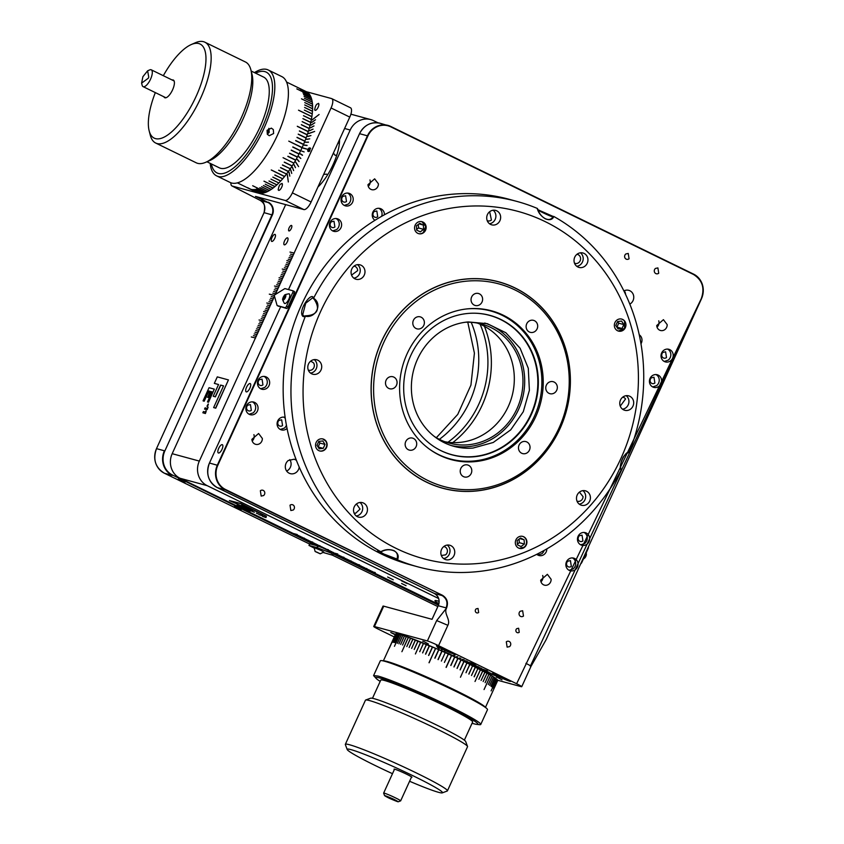 <?xml version="1.0" encoding="UTF-8"?>
<svg xmlns="http://www.w3.org/2000/svg" width="844" height="844" viewBox="0 0 844 844"><rect width="100%" height="100%" fill="white"/><g stroke="black" fill="none" stroke-linecap="round" stroke-linejoin="round"><path stroke-width="1.27" d="M484.403 326.28A95.351 88.346 -74.8 0 1 453.471 442.056L452.753 442.625M482.124 405.31A97.229 90.086 105.2 0 0 490.828 373.333M444.999 441.781A61.696 57.17 105.2 0 0 511.147 399.106A61.696 57.17 105.2 0 0 482.357 325.225A61.696 57.17 105.2 0 0 477.303 323.073M447.964 442.235A93.484 86.615 105.2 0 0 480.088 324.191M434.249 436.411A61.696 57.17 105.2 0 0 439.946 439.629A61.696 57.17 105.2 0 0 449.282 443.142A61.696 57.17 105.2 0 0 519.018 403.748A61.696 57.17 105.2 0 0 491.008 327.577A61.696 57.17 105.2 0 0 481.681 324.075A61.696 57.17 105.2 0 0 465.308 322.26M439.355 439.344A93.484 86.615 105.2 0 0 471.195 322.324M451.371 445.579A63.574 58.901 105.2 0 0 467.84 446.676A63.574 58.901 105.2 0 0 524.082 390.35A63.574 58.901 105.2 0 0 484.72 323.03M468.241 321.933A63.574 58.901 105.2 0 0 411.819 379.684A63.574 58.901 105.2 0 0 453.914 446.339A63.574 58.901 105.2 0 0 472.957 448.069L493.223 442.488L510.715 429.86L523.28 411.735L529.388 390.329L528.291 368.269L520.115 348.255L505.862 332.758L487.294 323.663L468.241 321.933M467.776 322.208L474.412 353.151L470.941 385.096L457.754 414.393L436.348 437.709M438.384 449.314A72.162 66.866 105.2 0 0 473.284 456.593A72.162 66.866 105.2 0 0 537.839 383.366A72.162 66.866 105.2 0 0 475.415 313.229M473.695 456.804A72.267 66.95 105.2 0 0 538.335 383.366A72.267 66.95 105.2 0 0 475.615 313.229A72.267 66.95 105.2 0 0 468.325 313.419A72.267 66.95 105.2 0 0 405.468 371.339A72.267 66.95 105.2 0 0 438.563 449.419A72.267 66.95 105.2 0 0 473.695 456.804M466.816 308.925A76.709 71.065 -74.8 0 1 467.576 308.862A76.709 71.065 -74.8 0 1 490.564 310.94A76.709 71.065 -74.8 0 1 541.352 391.373A76.709 71.065 -74.8 0 1 473.273 461.046A76.709 71.065 -74.8 0 1 450.285 458.967A76.709 71.065 -74.8 0 1 428.784 448.67M489.425 310.634A77.078 71.413 105.2 0 0 487.157 309.79M446.771 458.229A77.078 71.413 105.2 0 0 449.145 458.661M474.275 461.689A77.078 71.413 105.2 0 0 542.692 391.679A77.078 71.413 105.2 0 0 491.651 310.845A77.078 71.413 105.2 0 0 468.557 308.756A77.078 71.413 105.2 0 0 400.14 378.766A77.078 71.413 105.2 0 0 451.181 459.6A77.078 71.413 105.2 0 0 474.275 461.689M475.309 489.372A104.983 97.271 105.2 0 0 554.118 326.058A104.983 97.271 105.2 0 0 467.523 281.073A104.983 97.271 105.2 0 0 373.67 393.42A104.983 97.271 105.2 0 0 475.309 489.372M472.091 303.228A6.214 5.76 105.2 0 0 481.534 302.901A6.214 5.76 105.2 0 0 478.464 293.49A6.214 5.76 105.2 0 0 472.091 303.228M419.595 316.722A6.214 5.76 105.2 0 0 416.957 328.843A6.214 5.76 105.2 0 0 424.226 324.033A6.214 5.76 105.2 0 0 419.595 316.722M387.966 377.827A6.214 5.76 105.2 0 0 389.654 388.746A6.214 5.76 105.2 0 0 396.996 381.52A6.214 5.76 105.2 0 0 387.966 377.827M405.226 443.269A6.214 5.76 105.2 0 0 409.298 450.095A6.214 5.76 105.2 0 0 416.63 444.946A6.214 5.76 105.2 0 0 412.558 438.11A6.214 5.76 105.2 0 0 405.226 443.269M461.257 474.697A6.214 5.76 105.2 0 0 470.709 474.37A6.214 5.76 105.2 0 0 467.639 464.97A6.214 5.76 105.2 0 0 461.257 474.697M523.248 453.724A6.214 5.76 105.2 0 0 525.886 441.602A6.214 5.76 105.2 0 0 518.617 446.423A6.214 5.76 105.2 0 0 523.248 453.724M554.867 392.618A6.214 5.76 105.2 0 0 553.179 381.699A6.214 5.76 105.2 0 0 545.836 388.926A6.214 5.76 105.2 0 0 554.867 392.618M537.607 327.187A6.214 5.76 105.2 0 0 533.535 320.351A6.214 5.76 105.2 0 0 526.202 325.51A6.214 5.76 105.2 0 0 530.275 332.336A6.214 5.76 105.2 0 0 537.607 327.187M554.919 324.813A106.85 99.001 -74.8 0 1 474.708 491.039A106.85 99.001 -74.8 0 1 442.689 488.148A106.85 99.001 -74.8 0 1 371.93 376.097A106.85 99.001 -74.8 0 1 466.774 279.037A106.85 99.001 -74.8 0 1 498.793 281.928A106.85 99.001 -74.8 0 1 554.919 324.813M378.038 122.834L373.554 120.65A18.695 17.323 105.2 0 0 370.727 119.584A18.695 17.323 105.2 0 0 350.207 130.018L275.207 294.588M285.683 204.617L172.187 453.692L199.332 461.077L274.469 296.202M199.332 461.077A18.695 17.323 105.2 0 0 207.202 485.669L438.637 598.523M271.304 240.814A3.861 1.435 116 0 1 272.475 236.563A3.861 1.435 116 0 1 275.07 234.442A3.861 1.435 116 0 1 275.45 235.022A3.861 1.435 116 0 1 274.268 239.274A3.861 1.435 116 0 1 271.684 241.395A3.861 1.435 116 0 1 271.304 240.814M283.858 244.232A3.861 1.435 116 0 1 285.04 239.981A3.861 1.435 116 0 1 287.625 237.86A3.861 1.435 116 0 1 288.004 238.441A3.861 1.435 116 0 1 286.833 242.692A3.861 1.435 116 0 1 284.238 244.813A3.861 1.435 116 0 1 283.858 244.232M288.585 230.454A3.028 1.118 116 0 1 289.503 227.12A3.028 1.118 116 0 1 291.539 225.464A3.028 1.118 116 0 1 291.834 225.918A3.028 1.118 116 0 1 290.906 229.251A3.028 1.118 116 0 1 288.88 230.908A3.028 1.118 116 0 1 288.585 230.454M339.552 139.577A34.119 12.639 116 0 1 317.924 187.009M172.187 453.692A18.695 17.323 105.2 0 0 180.057 478.274L438.701 604.409M401.522 580.83L407.198 583.626L401.522 580.83M393.283 579.807L387.607 577.011L393.283 579.807M406.048 585.673L401.596 583.478L406.048 585.673M439.123 601.382A34.119 2.226 -155.5 0 0 437.53 600.907A34.119 2.226 -155.5 0 0 434.966 600.654A34.119 2.226 -155.5 0 0 438.891 603.692M334.73 154.948A6.773 2.511 -64 0 0 334.751 154.969A6.773 2.511 -64 0 0 335.226 155.264A6.773 2.511 -64 0 0 336.935 154.695M327.409 175.162A6.773 2.511 -64 0 0 326.596 174.191A6.773 2.511 -64 0 0 326.396 174.149A6.773 2.511 -64 0 0 326.101 174.17M335.332 148.818A3.555 1.319 -64 0 0 335.88 147.795A3.555 1.319 -64 0 0 336.281 146.729M321.11 180.036A3.555 1.319 -64 0 0 321.659 179.012A3.555 1.319 -64 0 0 322.06 177.947M372.478 698.304L380.771 680.116A50.482 3.302 24.5 0 1 412.452 691.141A50.482 3.302 24.5 0 1 462.997 715.279A50.482 3.302 24.5 0 1 472.651 721.979L464.358 740.167M365.663 700.024L370.6 698.199A52.349 3.418 24.5 0 1 411.534 713.391A52.349 3.418 24.5 0 1 455.676 734.818A52.349 3.418 24.5 0 1 465.677 741.517L467.534 746.455A56.094 3.661 -155.5 0 0 456.815 739.27A56.094 3.661 -155.5 0 0 409.519 716.303A56.094 3.661 -155.5 0 0 365.663 700.024A56.094 3.661 -155.5 0 0 365.452 700.193L345.344 744.334A56.094 3.661 24.5 0 1 389.401 760.444A56.094 3.661 24.5 0 1 436.707 783.411A56.094 3.661 24.5 0 1 447.425 790.86A56.094 3.661 24.5 0 1 447.214 791.028L442.277 792.864A52.349 3.418 24.5 0 1 409.583 781.259M447.425 790.86L467.534 746.718A56.094 3.661 -155.5 0 0 467.534 746.455M392.492 773.684A52.349 3.418 24.5 0 1 357.202 756.235A52.349 3.418 24.5 0 1 347.2 749.535L345.354 744.608A56.094 3.661 24.5 0 1 345.344 744.334M347.2 749.535A52.349 3.418 24.5 0 1 388.324 764.316A52.349 3.418 24.5 0 1 432.466 785.753A52.349 3.418 24.5 0 1 442.277 792.864M394.391 769.506A9.812 0.644 24.5 0 1 394.042 769.137A9.812 0.644 24.5 0 1 397.492 770.171A9.812 0.644 24.5 0 1 407.03 774.412A9.812 0.644 24.5 0 1 411.914 777.282A9.812 0.644 24.5 0 1 411.408 777.261M486.766 708.517A58.901 3.851 -155.5 0 0 455.285 691.078A58.901 3.851 -155.5 0 0 384.737 661.285A58.901 3.851 -155.5 0 0 381.667 660.62L384.547 660.947A56.094 3.661 -155.5 0 1 387.459 661.569A56.094 3.661 -155.5 0 1 454.652 689.949A56.094 3.661 -155.5 0 1 484.635 706.565L486.766 708.517A58.901 3.851 -155.5 0 1 487.494 709.677L480.763 724.447A58.901 3.851 24.5 0 0 448.554 705.848A58.901 3.851 -155.5 0 0 378.007 676.055L373.586 675.601L376.445 678.724A56.094 3.661 24.5 0 1 379.958 678.038A56.094 3.661 24.5 0 1 447.151 706.417A56.094 3.661 24.5 0 1 476.533 724.342A56.094 3.661 24.5 0 1 473.611 723.709A56.094 3.661 24.5 0 1 472.06 723.266M381.667 660.62A58.901 3.851 -155.5 0 0 380.317 660.831L373.586 675.601M380.19 681.393A56.094 3.661 24.5 0 1 376.445 678.724M480.763 724.447A58.901 3.851 24.5 0 1 479.413 724.669L476.533 724.342M383.398 660.82L395.636 633.981A56.094 3.661 24.5 0 1 395.636 633.981L391.764 642.463L395.636 633.971A56.094 3.661 24.5 0 1 395.836 633.812A56.094 3.661 24.5 0 1 396.237 633.749L396.237 633.749A56.094 3.661 24.5 0 1 396.838 633.77L392.966 642.263L396.838 633.77M395.847 633.823L389.263 648.245L395.836 633.812M396.88 633.781A56.094 3.661 24.5 0 1 397.64 633.886L393.81 642.4L397.64 633.886M397.682 633.897A56.094 3.661 24.5 0 1 398.632 634.097L394.76 642.59L398.632 634.097M398.684 634.108A56.094 3.661 24.5 0 1 399.813 634.403L394.454 646.314L399.813 634.403M399.877 634.414A56.094 3.661 24.5 0 1 401.174 634.793L397.376 643.318M397.387 643.297L401.248 634.815A56.094 3.661 24.5 0 1 402.725 635.268L398.938 643.803M404.529 635.88L404.445 635.838A56.094 3.661 24.5 0 0 402.81 635.3L402.725 635.268M400.668 644.352L404.54 635.87A56.094 3.661 24.5 0 1 406.323 636.481L402.556 645.027M410.68 638.085L410.564 638.032A56.094 3.661 24.5 0 0 408.485 637.262L408.369 637.22A56.094 3.661 24.5 0 0 406.428 636.524L406.323 636.481M410.564 638.032L406.808 646.578L410.69 638.075A56.094 3.661 24.5 0 1 412.906 638.919L409.15 647.464L412.906 638.919M409.161 647.453L413.022 638.982A56.094 3.661 24.5 0 1 415.375 639.879L411.619 648.424L415.375 639.879M411.64 648.414L415.512 639.931A56.094 3.661 24.5 0 1 417.97 640.902L414.204 649.447L417.97 640.902M429.533 645.702L429.374 645.618A56.094 3.661 24.5 0 0 426.558 644.426L426.399 644.362A56.094 3.661 24.5 0 0 423.646 643.212L423.498 643.149A56.094 3.661 24.5 0 0 420.829 642.052L420.681 641.999A56.094 3.661 24.5 0 0 418.118 640.965L418.065 640.955M425.671 654.174L429.543 645.681A56.094 3.661 24.5 0 1 432.434 646.926L428.604 655.45L432.434 646.926M438.848 649.732L438.69 649.648A56.094 3.661 24.5 0 0 435.704 648.34L435.536 648.266A56.094 3.661 24.5 0 0 432.592 646.989L432.476 646.958M434.987 658.214L438.859 649.722A56.094 3.661 24.5 0 1 441.876 651.062L438.015 659.565L441.876 651.062M467.048 662.804L460.465 677.236L466.954 662.762A56.094 3.661 24.5 0 0 464.137 661.379L463.968 661.316A56.094 3.661 24.5 0 0 461.088 659.924L460.919 659.85A56.094 3.661 24.5 0 0 457.986 658.447L457.807 658.383A56.094 3.661 24.5 0 0 454.832 656.97L454.663 656.906A56.094 3.661 24.5 0 0 451.656 655.493L451.477 655.429A56.094 3.661 24.5 0 0 448.449 654.026L448.28 653.963A56.094 3.661 24.5 0 0 445.242 652.57L445.073 652.496A56.094 3.661 24.5 0 0 442.045 651.135L441.887 651.083M467.112 662.825A56.094 3.661 24.5 0 1 469.855 664.175L465.993 672.657M472.661 665.578L468.947 674.124L472.672 665.568A56.094 3.661 24.5 0 0 470.013 664.249L469.855 664.186M472.819 665.642A56.094 3.661 24.5 0 1 475.383 666.929L471.511 675.422M477.968 668.269L474.244 676.814L477.978 668.258A56.094 3.661 24.5 0 0 475.52 667.003L475.372 666.939M478.105 668.321A56.094 3.661 24.5 0 1 480.447 669.535L480.574 669.609A56.094 3.661 24.5 0 1 482.779 670.769L482.905 670.832A56.094 3.661 24.5 0 1 484.983 671.951L481.112 680.443M484.973 671.961L485.089 672.014A56.094 3.661 24.5 0 1 487.02 673.069L487.125 673.132A56.094 3.661 24.5 0 1 488.908 674.134L489.003 674.187A56.094 3.661 24.5 0 1 490.628 675.126L490.712 675.179A56.094 3.661 24.5 0 1 492.168 676.044L492.252 676.097A56.094 3.661 24.5 0 1 493.54 676.899L493.603 676.941A56.094 3.661 24.5 0 1 494.721 677.669L490.913 686.193L494.774 677.7A56.094 3.661 24.5 0 1 495.713 678.354L495.755 678.386A56.094 3.661 24.5 0 1 496.504 678.966L491.124 690.877L496.546 678.987A56.094 3.661 24.5 0 1 497.105 679.483L497.137 679.504A56.094 3.661 24.5 0 1 497.506 679.916L493.645 688.409M497.506 679.926L497.527 679.937A56.094 3.661 24.5 0 1 497.707 680.264L497.717 680.275A56.094 3.661 24.5 0 1 497.717 680.507A56.094 3.661 24.5 0 1 497.707 680.507L485.479 707.335M466.954 662.751L460.465 677.236M464.137 661.379L460.138 669.904M463.978 661.306L460.107 669.788M461.088 659.924L457.1 668.448M460.919 659.839L457.058 668.332M457.986 658.447L453.998 666.982M457.817 658.373L453.945 666.855M450.939 665.462L454.81 656.97L450.875 665.515M454.663 656.896L450.801 665.378M451.656 655.493L446.17 667.435M451.487 655.419L446.065 667.298M448.449 654.026L444.408 662.434L448.449 654.037M448.28 653.952L444.408 662.434M445.242 652.57L441.37 661.063M442.045 651.135L438.173 659.628M438.69 649.648L434.818 658.141L438.711 649.68M435.704 648.34L428.995 662.73L435.578 648.298M429.132 662.772L435.536 648.266M432.592 646.989L428.72 655.482M429.374 645.618L425.513 654.111L429.438 645.66M426.558 644.426L422.591 652.887L426.463 644.405M422.686 652.908L426.399 644.362M423.646 643.212L419.7 651.684L423.572 643.191M419.774 651.705L423.498 643.149M420.829 642.052L415.417 653.942L420.766 642.052M415.417 653.942L420.681 641.999M418.118 640.965L414.246 649.447M408.485 637.262L401.902 651.705M401.913 651.695L408.369 637.22M406.428 636.524L402.567 645.006M404.445 635.838L400.657 644.373M402.81 635.3L398.938 643.782M396.269 633.749L392.386 642.252L396.237 633.749M451.635 655.503L446.233 667.382M457.944 658.447L454.072 666.929M461.035 659.913L457.174 668.395M464.073 661.369L460.212 669.851M497.717 680.275L493.846 688.767L497.707 680.264L521.033 686.615A9.347 0.612 -155.5 0 0 521.74 686.689A9.347 0.612 -155.5 0 0 516.623 683.735L438.574 645.681L447.869 625.309C451.002 619.57 443.406 613.567 446.56 608.07C448.523 602.542 447.162 598.28 442.467 595.284L225.496 489.478A18.325 16.975 105.2 0 1 217.784 465.371L367.878 136.011A18.325 16.975 105.2 0 1 390.761 126.832L693.578 274.511C702.377 280.102 704.951 288.131 701.301 298.607L516.623 683.735M497.527 679.937L493.656 688.419M497.137 679.504L493.234 687.987M497.105 679.483L493.244 687.976M495.755 678.386L491.883 686.879L495.713 678.354M493.603 676.941L489.668 685.381L493.54 676.899M492.252 676.097L488.307 684.537L492.168 676.044M490.712 675.179L484.055 689.559L490.628 675.126M489.003 674.187L485.131 682.68L488.908 674.134M487.125 673.132L483.158 681.562L487.02 673.069M485.089 672.014L481.101 680.454M482.905 670.832L478.907 679.293M482.779 670.769L478.917 679.262L482.779 670.79M480.574 669.609L475.014 681.488M475.045 681.446L480.458 669.566L475.024 681.424M477.999 668.29L474.106 676.74M475.52 667.003L471.511 675.506M472.724 665.61L468.8 674.061M470.013 664.249L466.004 672.763M469.929 664.217L466.067 672.71M475.425 666.971L471.553 675.453M394.275 797.295A9.347 0.612 -155.5 0 0 383.64 793.107A9.347 0.612 -155.5 0 0 383.64 793.149L384.569 795.607L388.662 797.939C382.163 794.552 383.63 794.879 393.082 798.93L398.146 801.8L400.615 800.882A9.347 0.612 -155.5 0 0 400.657 800.851A9.347 0.612 -155.5 0 0 396.722 798.487A9.347 0.612 -155.5 0 0 395.541 797.907A9.347 0.612 -155.5 0 0 394.275 797.295M394.085 799.416C400.605 802.813 399.128 802.486 389.664 798.424L388.662 797.939M268.888 128.393L267.295 134.249L269.215 132.329L268.888 128.351M251.174 71.023L263.602 77.078A50.482 18.705 116 0 1 247.545 148.808A50.482 18.705 116 0 1 219.345 167.829L206.928 161.774M250.868 69.809L251.987 74.177A52.349 19.401 116 0 1 230.285 141.254A52.349 19.401 116 0 1 209.903 160.476L205.778 162.27A56.094 20.783 -64 0 0 227.606 141.686A56.094 20.783 -64 0 0 250.868 69.809A56.094 20.783 -64 0 0 245.456 61.992L204.87 42.2A56.094 20.783 116 0 1 187.03 121.895A56.094 20.783 116 0 1 155.697 143.037A56.094 20.783 116 0 1 150.285 135.219L149.166 130.852A52.349 19.401 116 0 1 149.662 111.408A52.349 19.401 116 0 1 155.328 92.597M155.697 143.037L196.283 162.829A56.094 20.783 -64 0 0 205.778 162.27M163.325 75.707A52.349 19.401 116 0 1 170.868 63.764A52.349 19.401 116 0 1 191.25 44.553L195.375 42.749A56.094 20.783 116 0 1 204.87 42.2M191.25 44.553A52.349 19.401 116 0 1 205.672 64.218A52.349 19.401 116 0 1 183.454 118.424A52.349 19.401 116 0 1 149.166 130.852M172.123 79.99A9.812 3.64 116 0 1 173.315 80.053A9.812 3.64 116 0 1 174.286 81.52A9.812 3.64 116 0 1 171.29 92.312A9.812 3.64 116 0 1 164.717 97.704A9.812 3.64 116 0 1 163.926 96.796M273.308 129.554L273.625 133.521L269.268 135.705L267.316 134.28L267.073 130.324L271.335 128.13L273.308 129.554M210.177 163.356A58.901 21.817 -64 0 0 216.591 175.847A58.901 21.817 -64 0 0 218.037 176.396C229.125 180.236 251.058 157.385 263.792 128.731A58.901 21.817 116 0 0 268.223 69.978A58.901 21.817 116 0 0 266.778 69.43A58.901 21.817 116 0 0 254.434 72.616M216.591 175.847L230.18 182.473A58.901 21.817 -64 0 0 231.615 183.011A58.901 21.817 -64 0 0 277.37 135.357A58.901 21.817 -64 0 0 281.801 76.593L268.223 69.978M255.616 73.185A56.094 20.783 116 0 1 264.837 71.603A56.094 20.783 116 0 1 261.988 128.077A56.094 20.783 116 0 1 218.417 173.463A56.094 20.783 116 0 1 211.359 163.936M292.762 147.099L300.569 150.907A56.094 20.783 116 0 1 299.082 153.893L291.275 150.084M297.383 156.973L289.64 153.197L297.447 156.995A56.094 20.783 116 0 0 298.998 154.062L299.019 153.861M297.352 157.163A56.094 20.783 116 0 1 295.738 160.043L287.941 156.245M293.923 162.998L293.986 163.029A56.094 20.783 116 0 0 295.653 160.212L295.674 160.012M293.891 163.177A56.094 20.783 116 0 1 292.182 165.92L284.375 162.111M290.273 168.684L282.434 165.065L290.336 168.726A56.094 20.783 116 0 0 292.087 166.068L292.119 165.888M290.241 168.863A56.094 20.783 116 0 1 288.458 171.416L280.651 167.608M286.485 173.959L278.647 170.33L286.549 174.001A56.094 20.783 116 0 0 288.353 171.554L288.384 171.385M286.454 174.128A56.094 20.783 116 0 1 284.628 176.449L271.357 169.982M282.613 178.728L274.785 175.088L282.687 178.77A56.094 20.783 116 0 0 284.523 176.575L284.555 176.417M282.592 178.886A56.094 20.783 116 0 1 280.757 180.943L272.95 177.135M270.966 179.15L278.815 182.969A56.094 20.783 116 0 0 280.651 181.059L280.672 180.901M278.71 183.064A56.094 20.783 116 0 1 276.895 184.825L269.088 181.017M276.811 184.783L276.79 184.92A56.094 20.783 116 0 1 274.986 186.513L264.056 181.186M274.901 186.471L274.891 186.598A56.094 20.783 116 0 1 273.108 188.033L265.301 184.224M273.034 187.99L273.013 188.107A56.094 20.783 116 0 1 271.262 189.362L263.455 185.553M271.188 189.33L271.167 189.425A56.094 20.783 116 0 1 269.458 190.512L261.661 186.703M269.394 190.48L269.363 190.565A56.094 20.783 116 0 1 267.706 191.472L259.899 187.663M267.632 191.43L267.611 191.514A56.094 20.783 116 0 1 266.008 192.232L252.736 185.754M265.944 192.2L265.923 192.263A56.094 20.783 116 0 1 264.372 192.791L256.565 188.982M264.309 192.759L264.288 192.812A56.094 20.783 116 0 1 262.8 193.16L254.993 189.351M262.737 193.128L262.716 193.17A56.094 20.783 116 0 1 261.313 193.318L253.506 189.51M261.25 193.287L261.229 193.318A56.094 20.783 116 0 1 259.899 193.276L252.092 189.467M259.836 193.244L259.825 193.265A56.094 20.783 116 0 1 258.57 193.033L247.64 187.706M258.507 193.002L258.496 193.023A56.094 20.783 116 0 1 257.336 192.59L249.529 188.792M298.417 87.818L306.224 91.627A56.094 20.783 116 0 1 306.33 91.68A56.094 20.783 116 0 1 307.3 92.239L299.493 88.441M299.546 88.472L307.353 92.281A56.094 20.783 116 0 1 308.334 93.083L300.517 89.285M300.58 89.327L308.387 93.125A56.094 20.783 116 0 1 309.273 94.106L301.466 90.308M301.508 90.361L309.315 94.169A56.094 20.783 116 0 1 310.096 95.33L296.824 88.863M296.866 88.936L310.138 95.404A56.094 20.783 116 0 1 310.803 96.743L302.975 92.977M303.038 93.009L310.845 96.817A56.094 20.783 116 0 1 311.404 98.326L303.566 94.57M303.629 94.612L311.436 98.41A56.094 20.783 116 0 1 311.89 100.088L304.04 96.332M304.104 96.374L311.911 100.183A56.094 20.783 116 0 1 312.248 102.008L304.399 98.263M304.462 98.305L312.259 102.113A56.094 20.783 116 0 1 312.491 104.086L301.508 98.822M301.572 98.875L312.502 104.202A56.094 20.783 116 0 1 312.607 106.323L304.747 102.588M304.811 102.641L312.607 106.439A56.094 20.783 116 0 1 312.607 108.697L304.737 104.962M304.8 105.015L312.607 108.823A56.094 20.783 116 0 1 312.48 111.197L304.61 107.462M304.673 107.526L312.47 111.334A56.094 20.783 116 0 1 312.238 113.824L304.357 110.1M304.389 110.142L312.238 113.824M304.42 110.163L312.227 113.972A56.094 20.783 116 0 1 311.879 116.567L298.523 110.174L311.879 116.567M298.586 110.247L311.847 116.715A56.094 20.783 116 0 1 311.394 119.405L303.492 115.67L311.394 119.405M303.555 115.755L311.362 119.563A56.094 20.783 116 0 1 310.792 122.338L302.891 118.593L310.792 122.338M302.954 118.688L310.75 122.496A56.094 20.783 116 0 1 310.075 125.345L302.173 121.589L310.075 125.345M302.226 121.694L310.033 125.503A56.094 20.783 116 0 1 309.242 128.415L301.35 124.659L309.242 128.415M301.392 124.775L309.199 128.583A56.094 20.783 116 0 1 308.313 131.537L297.299 126.252L308.313 131.537M297.331 126.378L308.26 131.706A56.094 20.783 116 0 1 307.269 134.713L299.377 130.925L307.269 134.713M299.409 131.073L307.216 134.882A56.094 20.783 116 0 1 306.129 137.91L298.238 134.112L306.129 137.91M298.259 134.27L306.066 138.078A56.094 20.783 116 0 1 304.895 141.127L297.014 137.319L304.895 141.127M297.014 137.488L304.821 141.296A56.094 20.783 116 0 1 303.566 144.345L295.706 140.526L303.566 144.345M295.685 140.705L303.492 144.514A56.094 20.783 116 0 1 302.152 147.552L288.764 141.127L302.068 147.721A56.094 20.783 116 0 1 300.654 150.738L292.847 146.93M257.272 192.569L249.465 188.761M258.496 193.023L247.577 187.684M259.825 193.265L252.029 189.446M261.229 193.318L253.443 189.489M262.716 193.17L254.93 189.33M264.288 192.812L256.502 188.961M265.923 192.263L252.672 185.733M267.611 191.514L259.825 187.642M269.363 190.565L261.577 186.682M271.167 189.425L263.381 185.543M273.013 188.107L265.227 184.203M274.891 186.598L263.972 181.175M276.79 184.92L268.993 181.006M280.651 181.059L272.844 177.135M282.582 178.77L274.891 174.961M284.523 176.575L271.24 169.992L284.512 176.459M286.433 174.022L278.752 170.193M288.353 171.554L280.524 167.65L288.332 171.459M290.209 168.779L282.529 164.918M292.087 166.068L284.238 162.185M293.849 163.114L283.056 157.701M295.653 160.212L287.846 156.404L295.6 160.149M298.998 154.062L291.191 150.253L298.934 154.019M297.299 157.111L289.513 153.313M292.056 165.994L284.249 162.185M280.651 180.922L272.865 177.124M302.078 147.531L288.764 141.127M292.836 146.93L300.591 150.707M141.602 83.145L142.161 85.318A9.347 3.46 -64 0 0 143.069 86.626A9.347 3.46 -64 0 0 149.915 80.465A9.347 3.46 -64 0 0 150.559 79.146A9.347 3.46 -64 0 0 151.118 77.806A9.347 3.46 -64 0 0 151.266 69.82A9.347 3.46 -64 0 0 149.683 69.915L147.616 70.812L148.766 77.131L148.322 78.197L141.602 83.145L142.889 76.72L147.616 70.812M306.446 91.732L331.534 98.558A9.347 3.46 -64 0 1 331.755 98.642A9.347 3.46 -64 0 1 331.059 107.969L292.372 192.865A9.347 3.46 116 0 1 285.103 200.429L303.84 209.565L255.51 196.409L268.002 202.497L260.121 200.355C264.562 203.066 265.881 207.16 264.067 212.656L156.488 448.639L164.39 450.78A18.695 17.323 -74.8 0 0 172.26 475.372L164.39 473.231A18.695 17.323 -74.8 0 1 156.52 448.639C152.711 459.389 155.349 467.587 164.38 473.22L309.621 544.053L164.38 473.22M323.326 552.525L332.515 555.204L331.66 553.284L316.901 547.587L317.682 545.889L309.853 543.863M184.941 482.578L178.19 479.244L184.941 482.578M241.131 509.976L234.389 506.643L241.131 509.976M285.103 200.429L232.163 186.018L260.121 200.355C264.13 201.558 265.438 205.651 264.035 212.646L264.056 212.667M314.685 109.709C315.466 105.173 316.859 103.242 318.842 103.917A3.861 1.435 116 0 1 317.661 108.169A3.861 1.435 116 0 1 315.065 110.29A3.861 1.435 116 0 1 314.685 109.709M318.452 103.337L318.842 103.917M282.36 183.95A3.861 1.435 116 0 1 281.189 188.201A3.861 1.435 116 0 1 278.594 190.322A3.861 1.435 116 0 1 278.214 189.742C278.995 185.205 280.377 183.275 282.36 183.95L281.98 183.37M309.136 151.055L308.155 150.781L309.263 148.417L310.223 148.671L309.611 151.192M308.44 150.918L309.442 151.203M310.603 148.27L309.811 148.059A1.867 0.696 -64 0 0 309.094 148.428M308.028 150.622A1.867 0.696 -64 0 0 308.113 151.35M305.728 142.298L308.461 142.108L305.728 142.298M307.047 145.506L304.484 145.263M304.125 151.92L301.825 151.118M300.475 153.83L302.532 155.138L300.411 153.967M298.998 156.678L300.833 158.419M297.457 159.495L299.135 161.499M307.649 149.282L303.186 148.196M310.497 148.185L309.495 147.911A1.867 0.696 -64 0 0 308.071 149.356A1.867 0.696 -64 0 0 307.902 151.287A1.867 0.696 -64 0 0 307.954 151.298L308.904 151.561L310.539 148.206M312.174 119.785L319.085 114.51L312.28 119.837M308.587 133.5L314.654 131.432L308.767 133.595M295.558 162.08L298.607 166.637L295.854 162.227M287.234 174.508L288.342 181.966L287.361 174.571M311.636 122.412L315.519 119.753L311.752 122.475M311.003 125.112L314.801 122.802L311.141 125.176M310.286 127.866L313.989 125.925L310.434 127.929M309.484 130.662L313.071 129.1L309.642 130.746M307.606 136.359L310.951 135.557L307.828 136.475M306.551 139.249L309.748 138.827L306.826 139.387M305.412 142.14L308.387 142.288M304.209 145.041L307.089 145.39L304.515 145.189M300.095 153.819L302.447 155.317M298.628 156.625L300.781 158.493L298.945 156.773M297.12 159.379L299.071 161.626L297.426 159.537M293.955 164.728L295.484 167.692L294.197 164.854M292.309 167.302L293.628 170.604L292.52 167.407M290.642 169.802L291.729 173.431L290.821 169.887M288.943 172.208L289.808 176.153L289.102 172.281M305.95 148.818L303.239 148.08M302.933 147.932L305.644 148.671M331.755 98.642L350.492 107.779A9.347 3.46 -64 0 1 349.785 117.105L311.098 201.99A9.347 3.46 116 0 1 303.84 209.565M232.163 186.018A9.347 3.46 116 0 1 231.931 185.933A9.347 3.46 116 0 1 230.908 182.789M331.66 553.284L332.061 552.409M322.524 547.756L317.682 545.889M438.585 604.8L333.116 552.925M316.901 547.587L309.126 545.477L309.896 543.779M309.126 545.477L314.073 548.041M315.139 551.501L314.116 547.629L320.899 550.362L323.811 552.05L320.214 553.812L315.139 551.501L320.214 553.812M316.521 551.976L319.644 553.506L316.521 551.976M701.301 298.607L530.507 665.832M252.187 440.958A5.613 5.201 105.2 0 0 253.907 434.649M650.112 380.159A3.27 3.028 105.2 0 0 650.397 379.114M578.151 538.05A3.27 3.028 105.2 0 0 578.446 537.006M566.546 563.518A3.27 3.028 105.2 0 0 566.83 562.473M661.717 354.702A3.27 3.028 105.2 0 0 662.002 353.647M246.553 407.473A3.27 3.028 105.2 0 0 246.838 406.428M341.725 198.646A3.27 3.028 105.2 0 0 342.01 197.601M330.12 224.114A3.27 3.028 105.2 0 0 330.405 223.069M372.942 213.87A3.27 3.028 105.2 0 0 373.227 212.825M258.158 382.005A3.27 3.028 105.2 0 0 258.443 380.961M277.771 422.696A3.27 3.028 105.2 0 0 278.056 421.652M657.022 327.124A5.613 5.201 105.2 0 0 658.742 320.804M625.594 294.429A7.48 6.931 105.2 0 0 624.286 290.726M286.654 471.047A7.48 6.931 105.2 0 0 288.131 470.14A7.48 6.931 105.2 0 0 289.766 459.6M540.962 581.78A5.613 5.201 105.2 0 0 542.681 575.471M368.248 186.302A5.613 5.201 105.2 0 0 369.967 179.983M262.347 438.469L258.602 433.499L251.902 439.344A5.613 5.201 105.2 0 0 255.648 444.324A5.613 5.201 105.2 0 0 262.347 438.469M651.389 377.827L653.994 377.268L654.881 383.018A3.27 3.028 -74.8 0 1 650.133 381.077A3.27 3.028 -74.8 0 1 651.389 377.827M582.93 540.909A3.27 3.028 -74.8 0 1 578.172 538.968A3.27 3.028 -74.8 0 1 579.438 535.718L582.043 535.159L582.93 540.909M567.833 561.186L570.438 560.627L571.325 566.377A3.27 3.028 -74.8 0 1 566.567 564.436A3.27 3.028 -74.8 0 1 567.833 561.186M662.994 352.359L665.599 351.8L666.496 357.55A3.27 3.028 -74.8 0 1 661.738 355.609A3.27 3.028 -74.8 0 1 662.994 352.359M247.841 405.141L250.446 404.582L251.333 410.332A3.27 3.028 -74.8 0 1 246.575 408.38A3.27 3.028 -74.8 0 1 247.841 405.141M343.002 196.314L345.607 195.755L346.494 201.505A3.27 3.028 -74.8 0 1 341.746 199.564A3.27 3.028 -74.8 0 1 343.002 196.314M334.889 226.973A3.27 3.028 -74.8 0 1 330.131 225.031A3.27 3.028 -74.8 0 1 331.397 221.782L334.002 221.223L334.889 226.973M377.722 216.729A3.27 3.028 -74.8 0 1 372.964 214.787A3.27 3.028 -74.8 0 1 374.219 211.538L376.825 210.979L377.722 216.729M262.938 384.864A3.27 3.028 -74.8 0 1 258.18 382.923A3.27 3.028 -74.8 0 1 259.446 379.673L262.051 379.114L262.938 384.864M282.55 425.555A3.27 3.028 -74.8 0 1 277.792 423.604A3.27 3.028 -74.8 0 1 279.058 420.365L281.664 419.806L282.55 425.555M667.182 324.634L663.426 319.665L656.737 325.51A5.613 5.201 105.2 0 0 660.483 330.489A5.613 5.201 105.2 0 0 667.182 324.634M658.721 273.234A3.028 2.806 -74.8 0 1 654.311 271.43A3.028 2.806 -74.8 0 1 655.482 268.424L657.898 267.907L658.721 273.234M629.065 258.77A3.028 2.806 -74.8 0 1 624.655 256.966A3.028 2.806 -74.8 0 1 625.826 253.97L628.242 253.443L629.065 258.77M263.592 495.555L261.176 496.082L260.353 490.754A3.028 2.806 -74.8 0 1 264.763 492.548A3.028 2.806 -74.8 0 1 263.592 495.555M293.258 510.019L290.842 510.536L290.019 505.218A3.028 2.806 -74.8 0 1 294.419 507.012A3.028 2.806 -74.8 0 1 293.258 510.019M519.239 632.283A2.3 2.131 -74.8 0 1 515.895 630.922A2.3 2.131 -74.8 0 1 516.781 628.643L518.617 628.242L519.239 632.283M478.653 612.491A2.3 2.131 -74.8 0 1 475.309 611.13A2.3 2.131 -74.8 0 1 476.195 608.851L478.031 608.45L478.653 612.491M523.47 616.057A3.028 2.806 -74.8 0 1 519.071 614.263A3.028 2.806 -74.8 0 1 520.231 611.256L522.647 610.739L523.47 616.057M509.544 646.62L507.128 647.137L506.305 641.82A3.028 2.806 -74.8 0 1 510.715 643.613A3.028 2.806 -74.8 0 1 509.544 646.62M623.895 290.916A7.48 6.931 -74.8 0 1 628.759 290.336A7.48 6.931 -74.8 0 1 633.675 296.065A7.48 6.931 -74.8 0 1 630.795 303.481L629.824 304.125M296.276 472.355A7.48 6.931 -74.8 0 1 290.315 473.642A7.48 6.931 -74.8 0 1 285.399 467.914A7.48 6.931 -74.8 0 1 288.279 460.497L294.239 459.21L296.371 460.233A189.309 175.404 105.2 0 0 299.198 467.07A7.48 6.931 -74.8 0 1 296.276 472.355M540.677 580.176A5.613 5.201 105.2 0 0 544.422 585.145A5.613 5.201 105.2 0 0 551.121 579.3L547.376 574.321L540.677 580.176M367.963 184.688A5.613 5.201 105.2 0 0 371.708 189.657A5.613 5.201 105.2 0 0 378.407 183.813L374.652 178.833L367.963 184.688M277.275 305.602L285.05 307.712A1.867 0.696 116 0 0 286.506 306.203L292.699 292.625A1.867 0.696 116 0 0 292.836 290.758A1.867 0.696 116 0 1 292.836 290.758L285.008 288.616A1.867 0.696 116 0 0 284.628 288.722L274.194 295.221L277.054 305.338A1.867 0.696 116 0 0 277.222 305.581A1.867 0.696 116 0 0 277.275 305.602L286.612 308.482A1.867 0.696 -64 0 0 288.068 306.963L294.261 293.385A1.867 0.696 -64 0 0 294.398 291.518A1.867 0.696 -64 0 0 294.356 291.496L292.879 290.779M222.827 445.389A4.6 1.699 -64 0 0 222.373 444.704A4.6 1.699 -64 0 0 219.292 447.225A4.6 1.699 -64 0 0 217.889 452.278A4.6 1.699 -64 0 0 218.343 452.964A4.6 1.699 -64 0 0 221.423 450.443A4.6 1.699 -64 0 0 222.827 445.389M250.679 384.273A4.6 1.699 -64 0 0 250.225 383.587A4.6 1.699 -64 0 0 247.144 386.109A4.6 1.699 -64 0 0 245.741 391.162A4.6 1.699 -64 0 0 246.195 391.848A4.6 1.699 -64 0 0 249.275 389.327A4.6 1.699 -64 0 0 250.679 384.273M640.976 343.772A6.541 6.066 105.2 0 0 639.246 334.804M536.763 554.308A6.541 6.066 105.2 0 0 546.828 548.885M299.198 467.07A189.309 175.404 105.2 0 0 381.203 553.886A189.309 175.404 105.2 0 0 409.836 564.657L417.643 566.788A189.309 175.404 -74.8 0 1 397.45 559.836C399.128 556.27 398.009 553.221 394.106 550.699C389.886 549.106 385.803 549.265 381.857 551.164L380.781 551.712A189.309 175.404 -74.8 0 1 305.391 316.215L305.433 316.067C303.682 317.122 302.521 316.711 301.962 314.833C299.462 307.997 312.048 291.264 313.567 298.217L314.548 298.945C322.524 305.169 315.023 318.547 305.391 316.215M313.651 298.08A189.309 175.404 -74.8 0 1 517.045 201.452L509.238 199.321A189.309 175.404 105.2 0 0 384.442 214.766A6.541 6.066 105.2 0 0 374.852 209.597A6.541 6.066 105.2 0 0 374.926 220.316A189.309 175.404 105.2 0 0 285.135 417.358A6.541 6.066 105.2 0 0 277.159 424.901A6.541 6.066 105.2 0 0 287.044 428.478A189.309 175.404 105.2 0 0 296.371 460.233M260.068 377.722A6.541 6.066 105.2 0 0 261.851 389.232A6.541 6.066 105.2 0 0 269.584 381.615A6.541 6.066 105.2 0 0 260.068 377.722M332.019 219.841A6.541 6.066 105.2 0 0 333.802 231.34A6.541 6.066 105.2 0 0 341.535 223.723A6.541 6.066 105.2 0 0 332.019 219.841M350.619 204.744A6.541 6.066 105.2 0 0 348.846 193.244A6.541 6.066 105.2 0 0 341.113 200.861A6.541 6.066 105.2 0 0 350.619 204.744M255.458 413.571A6.541 6.066 105.2 0 0 253.675 402.06A6.541 6.066 105.2 0 0 245.942 409.678A6.541 6.066 105.2 0 0 255.458 413.571M670.611 360.789A6.541 6.066 105.2 0 0 668.838 349.289A6.541 6.066 105.2 0 0 661.105 356.906A6.541 6.066 105.2 0 0 670.611 360.789M575.45 569.616A6.541 6.066 105.2 0 0 573.667 558.116A6.541 6.066 105.2 0 0 565.934 565.723A6.541 6.066 105.2 0 0 575.45 569.616M587.055 544.148A6.541 6.066 105.2 0 0 585.272 532.648A6.541 6.066 105.2 0 0 577.539 540.265A6.541 6.066 105.2 0 0 587.055 544.148M659.006 386.257A6.541 6.066 105.2 0 0 657.233 374.757A6.541 6.066 105.2 0 0 649.5 382.374A6.541 6.066 105.2 0 0 659.006 386.257M394.275 636.946L378.851 629.424A9.347 0.612 24.5 0 1 373.734 626.47A9.347 0.612 24.5 0 1 374.441 626.543L427.38 640.944L436.664 620.572L446.56 608.07M438.236 605.739A9.347 8.662 105.2 0 0 434.301 593.438L442.172 595.579C446.698 598.533 448.006 602.627 446.117 607.88L438.215 605.739L432.054 619.317L383.725 606.171A9.347 0.612 24.5 0 0 383.018 606.097L373.734 626.47M283.668 417.094A6.541 6.066 -74.8 0 1 285.272 418.35M286.422 425.26A6.541 6.066 -74.8 0 1 284.301 428.14L280.313 429.459M264.056 376.403A6.541 6.066 -74.8 0 1 264.689 387.449L260.69 388.778M378.84 208.278A6.541 6.066 -74.8 0 1 381.625 216.328M336.017 218.522A6.541 6.066 -74.8 0 1 336.64 229.568L332.652 230.887M347.623 193.054A6.541 6.066 -74.8 0 1 348.245 204.1L344.257 205.419M252.451 401.871A6.541 6.066 -74.8 0 1 253.084 412.916L249.085 414.235M667.615 349.099A6.541 6.066 -74.8 0 1 668.237 360.145L664.249 361.464M572.443 557.916A6.541 6.066 -74.8 0 1 573.076 568.972L569.088 570.291M584.048 532.458A6.541 6.066 -74.8 0 1 584.681 543.504L580.693 544.823M544.127 550.415A6.541 6.066 -74.8 0 1 541.859 553.738L537.86 555.067M656.01 374.567A6.541 6.066 -74.8 0 1 656.632 385.613L652.644 386.932M439.946 646.852A9.812 0.644 24.5 0 1 449.483 651.104A9.812 0.644 24.5 0 1 454.367 653.963A9.812 0.644 24.5 0 1 450.918 652.939C442.151 649.553 430.503 643.096 439.946 646.852L436.506 645.829M507.107 680.338C498.35 676.962 486.703 670.505 496.145 674.261A9.812 0.644 24.5 0 1 505.672 678.502A9.812 0.644 24.5 0 1 510.557 681.372A9.812 0.644 24.5 0 1 507.107 680.338M492.696 673.227L496.145 674.261M502.011 679.884L497.686 677.489L502.011 679.884M496.335 677.088L497.686 677.489M428.425 644.004L424.11 641.609L428.425 644.004M422.749 641.208L424.11 641.609M395.256 634.815L390.751 632.504L395.456 634.371M475.299 664.312L472.07 662.983L475.299 664.312M474.824 664.291L471.553 662.751L474.856 664.196M439.08 648.804L437.234 647.042L439.102 648.741M453.629 655.387L455.148 655.144L453.682 655.271M479.74 668.121L487.357 670.853L479.751 668.1M489.393 673.333L499.258 677.289L489.393 673.322M441.939 650.07L441.264 649.226L441.971 649.975M444.809 651.357L444.524 650.692L444.893 651.199M456.488 656.716L457.733 656.748L456.52 656.643M459.305 658.046L460.929 658.257L459.336 657.982M462.09 659.364L464.084 659.755L462.111 659.322M464.822 660.673L467.186 661.242L464.844 660.641M470.119 663.257L473.178 664.165L470.129 663.226M472.651 664.513L476.058 665.599L472.661 664.492M475.109 665.747L478.843 666.992L475.119 665.726M477.472 666.95L481.523 668.353L477.482 666.929M481.913 669.26L486.545 670.969L481.924 669.239M483.96 670.347L488.876 672.204L483.971 670.326M485.901 671.391L491.071 673.385L485.912 671.381M487.716 672.394L493.128 674.525L487.716 672.373M467.502 661.981L472.25 663.268L467.513 661.949M427.38 640.944A9.347 0.612 24.5 0 1 438.574 645.681M490.079 674.81L449.272 653.836L404.941 636.007M288.817 293.807A5.328 1.973 116 0 1 288.986 293.817A5.328 1.973 116 0 1 289.091 293.839A5.328 1.973 116 0 1 288.817 299.198A5.328 1.973 116 0 1 284.681 303.513A5.328 1.973 116 0 1 284.344 303.323C282.772 300.485 282.255 298.987 282.782 298.818A2.806 1.034 -64 0 0 283.151 299.968A2.806 1.034 -64 0 0 285.325 297.689A2.806 1.034 -64 0 0 285.472 294.873A2.806 1.034 -64 0 0 284.47 295.358A2.806 1.034 -64 0 0 283.289 297.141A2.806 1.034 -64 0 0 282.782 298.818M580.714 563.781A1.867 0.696 -64 0 0 581.885 562.304L581.474 562.104M588.352 546.996A1.867 0.696 -64 0 1 588.078 548.716L581.885 562.304M283.141 299.008L283.521 297.204L284.692 295.611L285.472 295.822L283.932 299.219L283.141 299.008M283.521 297.204L284.913 297.879M284.692 295.611L285.441 295.98M586.264 552.714L586.369 554.624A2.806 1.034 116 0 1 585.863 556.301A2.806 1.034 116 0 1 584.681 558.084L583.373 559.055M615.392 328.843A6.214 5.76 -74.8 0 1 621.775 319.106A6.214 5.76 -74.8 0 1 624.887 321.364A6.214 5.76 105.2 0 1 618.504 331.101A6.214 5.76 105.2 0 1 615.392 328.843M621.606 319.064A6.214 5.76 -74.8 0 1 624.549 321.279L624.56 328.348L618.336 331.059M396.269 548.452A179.962 166.743 105.2 0 0 638.085 366.781A179.962 166.743 105.2 0 0 545.213 221.634A179.962 166.743 105.2 0 0 320.498 311.774A179.962 166.743 105.2 0 0 396.269 548.452M389.095 449.388A106.945 99.086 105.2 0 0 442.657 488.233A106.945 99.086 105.2 0 0 551.67 443.744A106.945 99.086 105.2 0 0 552.387 320.688A106.945 99.086 105.2 0 0 498.815 281.843A106.945 99.086 105.2 0 0 389.801 326.343A106.945 99.086 105.2 0 0 389.095 449.388M621.015 407.578A7.48 6.931 105.2 0 0 624.76 410.289A7.48 6.931 105.2 0 0 632.388 407.177A7.48 6.931 105.2 0 0 632.441 398.579A7.48 6.931 105.2 0 0 628.696 395.857A7.48 6.931 105.2 0 0 621.068 398.969A7.48 6.931 105.2 0 0 621.015 407.578M581.105 252.757A7.48 6.931 105.2 0 0 574.099 259.361A7.48 6.931 105.2 0 0 579.026 267.421A7.48 6.931 105.2 0 0 580.862 267.643A7.48 6.931 105.2 0 0 587.878 261.039A7.48 6.931 105.2 0 0 582.951 252.989A7.48 6.931 105.2 0 0 581.105 252.757M489.678 211.696A7.48 6.931 105.2 0 0 486.798 219.113A7.48 6.931 105.2 0 0 491.714 224.842A7.48 6.931 105.2 0 0 497.675 223.554A7.48 6.931 105.2 0 0 500.555 216.138A7.48 6.931 105.2 0 0 495.639 210.409A7.48 6.931 105.2 0 0 489.678 211.696M351.062 272.201A7.48 6.931 105.2 0 0 356.062 279.258A7.48 6.931 105.2 0 0 364.988 271.884A7.48 6.931 105.2 0 0 359.987 264.826A7.48 6.931 105.2 0 0 351.062 272.201M309.041 371.497A7.48 6.931 105.2 0 0 312.786 374.219A7.48 6.931 105.2 0 0 320.414 371.107A7.48 6.931 105.2 0 0 320.456 362.498A7.48 6.931 105.2 0 0 316.711 359.787A7.48 6.931 105.2 0 0 309.094 362.899A7.48 6.931 105.2 0 0 309.041 371.497M360.367 517.319A7.48 6.931 105.2 0 0 367.383 510.715A7.48 6.931 105.2 0 0 362.456 502.665A7.48 6.931 105.2 0 0 360.62 502.433A7.48 6.931 105.2 0 0 353.604 509.037A7.48 6.931 105.2 0 0 358.531 517.098A7.48 6.931 105.2 0 0 360.367 517.319M451.793 558.38A7.48 6.931 105.2 0 0 454.673 550.963A7.48 6.931 105.2 0 0 449.768 545.235A7.48 6.931 105.2 0 0 443.807 546.522A7.48 6.931 105.2 0 0 440.927 553.938A7.48 6.931 105.2 0 0 445.832 559.667A7.48 6.931 105.2 0 0 451.793 558.38M590.42 497.876A7.48 6.931 105.2 0 0 585.419 490.818A7.48 6.931 105.2 0 0 576.484 498.192A7.48 6.931 105.2 0 0 581.484 505.25A7.48 6.931 105.2 0 0 590.42 497.876M417.041 222.753A6.214 5.76 105.2 0 0 418.729 233.682A6.214 5.76 105.2 0 0 426.072 226.445A6.214 5.76 105.2 0 0 417.041 222.753M316.595 448.713A6.214 5.76 105.2 0 0 326.037 448.386A6.214 5.76 105.2 0 0 322.967 438.975A6.214 5.76 105.2 0 0 316.595 448.713M524.441 547.323A6.214 5.76 105.2 0 0 522.752 536.404A6.214 5.76 105.2 0 0 515.399 543.631A6.214 5.76 105.2 0 0 524.441 547.323M517.045 201.452A189.309 175.404 -74.8 0 1 537.238 208.394C538.324 212.72 541.036 216.191 545.351 218.828C549.265 220.337 551.976 219.809 553.495 217.246L553.907 216.528A189.309 175.404 -74.8 0 1 643.381 364.914A189.309 175.404 -74.8 0 1 629.308 452.015C625.246 451.202 618.494 464.78 620.804 469.464L621.036 470.15A189.309 175.404 -74.8 0 1 417.643 566.788M629.308 452.015L628.421 452.289L629.234 452.152M621.036 470.15L620.656 469.327L621.1 470.002M397.45 559.836L383.376 554.476C376.614 550.826 375.78 549.929 380.897 551.776L380.781 551.712M553.907 216.528L553.769 216.454C552.556 216.581 547.978 214.65 540.054 210.683L537.797 209.586L540.065 210.694L540.023 211.253L538.061 210.293M378.513 550.9L383.809 554.023L397.007 559.044L397.302 559.783M537.238 208.394L537.343 209.101L537.364 208.447M384.442 214.766A189.309 175.404 105.2 0 0 374.926 220.316M285.135 417.358A189.309 175.404 105.2 0 0 287.044 428.478M622.703 397.176A4.674 4.336 -74.8 0 1 625.541 398.969L620.266 406.133M576.958 254.297A4.674 4.336 -74.8 0 1 576.157 263.56L574.521 263.254M489.657 211.717L491.43 220.041A4.674 4.336 -74.8 0 1 487.22 220.674M354.005 266.134A4.674 4.336 -74.8 0 1 357.624 270.65L351.568 275.091M310.729 361.095L313.567 362.899A4.674 4.336 -74.8 0 1 308.292 370.052M356.463 503.973L360.05 509.111L355.662 513.236A4.674 4.336 -74.8 0 1 354.026 512.93M443.775 546.543A4.674 4.336 -74.8 0 1 445.548 554.867L441.338 555.5M579.427 492.126L583.056 496.641A4.674 4.336 -74.8 0 1 576.99 501.093M301.962 314.833L302.743 314.612L305.728 303.186L312.839 297.689L313.483 298.597M313.567 298.217L314.432 299.504M302.743 314.612L303.819 316.183L305.591 315.814M552.662 217.33L553.495 217.246L552.662 217.33L553.01 216.739C551.733 216.781 547.397 214.956 540.023 211.253L540.054 210.683L553.316 216.518M582.909 490.649A7.48 6.931 -74.8 0 1 585.673 496.588A7.48 6.931 -74.8 0 1 579.237 504.132M447.257 545.066A7.48 6.931 -74.8 0 1 447.046 557.093A7.48 6.931 -74.8 0 1 443.585 558.549M359.955 502.486A7.48 6.931 -74.8 0 1 362.424 510.398A7.48 6.931 -74.8 0 1 356.284 515.979M314.211 359.607A7.48 6.931 -74.8 0 1 315.709 361.211A7.48 6.931 -74.8 0 1 316.3 368.628A7.48 6.931 -74.8 0 1 310.539 373.101M357.487 264.647A7.48 6.931 -74.8 0 1 360.24 270.597A7.48 6.931 -74.8 0 1 353.815 278.14M493.139 210.23A7.48 6.931 -74.8 0 1 492.928 222.257A7.48 6.931 -74.8 0 1 489.467 223.723M580.45 252.81A7.48 6.931 -74.8 0 1 582.919 260.733A7.48 6.931 -74.8 0 1 576.779 266.303M626.185 395.688A7.48 6.931 -74.8 0 1 627.683 397.281A7.48 6.931 -74.8 0 1 628.274 404.698A7.48 6.931 -74.8 0 1 622.513 409.182M553.01 216.739L553.769 216.454L553.01 216.739M421.821 221.645L425.745 226.445L423.34 232.511A6.214 5.76 -74.8 0 1 418.561 233.63M322.798 438.933L325.742 441.138A6.214 5.76 -74.8 0 1 319.538 450.918M522.573 536.351A6.214 5.76 -74.8 0 1 524.092 547.229L519.313 548.347M622.028 328.495L623.821 324.581L621.585 321.089L617.576 321.532L615.782 325.457L618.019 328.938L622.028 328.495L616.943 327.113L618.726 323.189L617.66 321.522M623.821 324.581L618.726 323.189M423.371 225.074L419.763 223.312L416.419 225.833L416.672 230.106L420.28 231.868L423.625 229.346L423.371 225.074L419.004 223.882M423.625 229.346L418.54 227.964L418.329 224.398M416.63 229.399L418.54 227.964M323.231 448.364L325.014 444.44L322.788 440.958L318.768 441.391L316.985 445.315L319.211 448.797L323.231 448.364L318.135 446.972L319.918 443.058L318.853 441.391M325.014 444.44L319.918 443.058M524.377 544.063L524.124 539.791L520.526 538.029L517.172 540.54L517.425 544.823L521.033 546.574L524.377 544.063L519.292 542.671L519.081 539.116M517.383 544.106L519.292 542.671M524.124 539.791L519.767 538.599M266.451 516.243L240.614 503.435L229.378 500.566L250.362 509.881L241.606 505.176L244.538 505.978L266.451 516.243L240.529 503.604L229.378 500.566M252.398 510.441L242.576 505.44M258.802 514.239L256.344 513.131M254.382 512.255L242.471 506.242L237.132 504.976L249.233 510.884L240.857 506.579L254.382 512.255L242.386 506.411L237.132 504.976M248.463 509.818L244.022 507.444M250.225 511.147L241.817 506.843M262.706 515.927L262.568 515.652A44.352 2.901 -155.5 0 0 262.4 515.578L259.14 514.703L262.495 515.821A44.352 2.901 -155.5 0 0 262.326 515.747L259.91 514.661M260.195 514.798L259.14 514.703M266.124 517.393L262.537 516.359L265.649 517.456A82.807 5.412 -155.5 0 0 265.923 517.53A96.269 6.288 -155.5 0 0 266.082 517.572L263.623 516.412M263.592 516.454L262.537 516.359M274.268 295.505L269.299 294.155L274.216 295.294M222.869 378.397L217.288 376.878L214.334 383.366L218.564 384.516L213.215 396.247L215.252 396.796L220.6 385.064L223.533 385.866L213.637 407.578L215.589 408.106L228.439 379.916L222.869 378.397M213.637 407.578L215.747 408.179L228.439 379.916M213.215 396.247L215.41 396.88L220.748 385.149L223.512 385.898M214.334 383.366L218.543 384.547M208.183 404.033L206.959 406.238L208.183 404.033M206.959 406.238L207.518 406.418L208.384 404.097M211.675 388.419L209.048 387.712L203.056 400.868L204.048 401.132L208.69 390.951L209.987 391.299L207.761 397.302L210.884 391.542L212.055 391.869L207.466 401.934L208.362 402.177L214.302 389.137L211.675 388.419M207.466 401.934L208.521 402.25L214.302 389.137M207.307 397.176L208.362 397.492L211.042 391.627L212.034 391.89M203.056 400.868L204.195 401.206L208.837 391.025L209.977 391.331M204.543 409.097L207.202 409.604A44.352 16.437 -64 0 0 207.265 409.424L208.109 407.251L207.054 408.369L205.113 407.842L204.543 409.097L207.044 409.53A44.352 16.437 -64 0 0 207.107 409.351L207.951 407.177M205.925 412.21L205.936 410.785L205.356 412.062L203.425 411.534L202.845 412.79L204.807 413.328A82.807 30.679 -64 0 0 205.092 413.402A96.269 35.67 -64 0 0 205.25 413.433A96.269 35.67 -64 0 0 205.408 413.518L206.263 410.88M202.845 412.79L204.965 413.402A82.807 30.679 -64 0 0 205.24 413.476L205.767 412.136M294.303 253.094L289.998 252.082L294.303 253.094M332.325 552.535L337.758 554.012L332.325 552.535M297.426 534.927L294.704 534.189L297.426 534.927M304.346 538.155L300.949 537.238L304.346 538.155M297.215 534.537L293.142 533.429L297.215 534.537M312.829 542.143L308.756 541.036L312.829 542.143M328.432 549.76L324.36 548.653L328.432 549.76M344.046 557.367L339.974 556.259L344.046 557.367M359.66 564.984L355.588 563.876L359.66 564.984M375.263 572.591L371.191 571.483L375.263 572.591M319.95 545.773L316.563 544.844L319.95 545.773M351.167 560.996L347.781 560.068L351.167 560.996M366.781 568.603L363.384 567.685L366.781 568.603M298.987 535.687L296.265 534.948L298.987 535.687M300.538 536.446L297.827 535.708L300.538 536.446M302.099 537.206L299.388 536.467L302.099 537.206M305.222 538.736L302.511 537.997L305.222 538.736M306.783 539.495L304.072 538.757L306.783 539.495M308.345 540.255L305.633 539.516L308.345 540.255M309.906 541.015L307.195 540.276L309.906 541.015M313.029 542.534L310.318 541.795L313.029 542.534M314.59 543.304L311.879 542.565L314.59 543.304M316.152 544.063L313.44 543.325L316.152 544.063M317.713 544.823L315.002 544.085L317.713 544.823M320.836 546.342L318.125 545.604L320.836 546.342M322.397 547.102L319.686 546.363L322.397 547.102M323.959 547.872L321.237 547.123L323.959 547.872M325.52 548.632L322.798 547.893L325.52 548.632M328.643 550.151L325.921 549.412L328.643 550.151M330.204 550.91L327.483 550.172L330.204 550.91M331.766 551.67L329.044 550.932L331.766 551.67M333.327 552.43L330.605 551.691L333.327 552.43M336.439 553.959L333.728 553.221L336.439 553.959M338.001 554.719L335.29 553.981L338.001 554.719M339.562 555.479L336.851 554.74L339.562 555.479M341.124 556.238L338.412 555.5L341.124 556.238M344.246 557.757L341.535 557.019L344.246 557.757M345.808 558.528L343.097 557.789L345.808 558.528M347.369 559.287L344.658 558.549L347.369 559.287M348.931 560.047L346.219 559.308L348.931 560.047M352.053 561.566L349.342 560.827L352.053 561.566M353.615 562.326L350.904 561.587L353.615 562.326M355.176 563.096L352.465 562.357L355.176 563.096M356.738 563.855L354.026 563.117L356.738 563.855M359.861 565.374L357.139 564.636L359.861 565.374M361.422 566.134L358.7 565.396L361.422 566.134M362.983 566.894L360.261 566.155L362.983 566.894M364.545 567.653L361.823 566.915L364.545 567.653M367.667 569.183L364.946 568.445L367.667 569.183M369.229 569.943L366.507 569.204L369.229 569.943M370.79 570.702L368.068 569.964L370.79 570.702M372.341 571.462L369.63 570.723L372.341 571.462M286.57 270.069L282.265 269.057L286.57 270.069M278.837 287.044L274.522 286.032L278.837 287.044M271.093 304.03L266.788 303.007L271.093 304.03M263.36 321.005L259.055 319.992L263.36 321.005M255.616 337.98L251.312 336.967L255.616 337.98M293.533 254.793L290.589 254.149L293.533 254.793M292.762 256.492L289.808 255.848L292.762 256.492M291.982 258.19L289.038 257.536L291.982 258.19M291.212 259.889L288.268 259.235L291.212 259.889M290.283 261.503L286.886 260.585L290.209 261.672M289.661 263.275L286.717 262.632L289.661 263.275M288.891 264.974L285.947 264.33L288.891 264.974M288.12 266.672L285.166 266.029L288.12 266.672M287.34 268.371L284.396 267.727L287.34 268.371M285.799 271.768L282.846 271.124L285.799 271.768M285.019 273.467L282.075 272.823L285.019 273.467M284.249 275.165L281.295 274.522L284.249 275.165M283.478 276.864L280.524 276.22L283.478 276.864M282.54 278.478L279.069 277.729L282.466 278.657M281.928 280.261L278.974 279.607L281.928 280.261M281.157 281.959L278.203 281.305L281.157 281.959M280.377 283.647L277.433 283.004L280.377 283.647M279.607 285.346L276.653 284.702L279.607 285.346M278.056 288.743L275.112 288.099L278.056 288.743M277.286 290.442L274.332 289.798L277.286 290.442M276.516 292.14L273.562 291.496L276.516 292.14M275.735 293.839L272.791 293.195L275.735 293.839M274.194 297.236L271.24 296.592L274.194 297.236M273.414 298.934L270.47 298.291L273.414 298.934M272.644 300.633L269.69 299.989L272.644 300.633M271.873 302.331L268.919 301.677L271.873 302.331M270.323 305.718L267.369 305.074L270.323 305.718M269.553 307.416L266.598 306.773L269.553 307.416M268.772 309.115L265.828 308.471L268.772 309.115M268.002 310.814L265.048 310.17L268.002 310.814M267.073 312.438L263.676 311.51L266.989 312.607M266.451 314.211L263.507 313.567L266.451 314.211M265.681 315.909L262.727 315.266L265.681 315.909M264.91 317.608L261.957 316.964L264.91 317.608M264.13 319.306L261.186 318.663L264.13 319.306M262.589 322.703L259.635 322.06L262.589 322.703M261.809 324.402L258.865 323.748L261.809 324.402M261.039 326.101L258.085 325.446L261.039 326.101M260.268 327.788L257.315 327.145L260.268 327.788M259.488 329.487L256.544 328.843L259.488 329.487M258.718 331.186L255.764 330.542L258.718 331.186M257.947 332.884L254.993 332.241L257.947 332.884M257.167 334.583L254.223 333.939L257.167 334.583M256.397 336.281L253.443 335.638L256.397 336.281M344.595 128.488L350.207 130.018M180.057 478.274L207.202 485.669M268.286 202.201A9.727 9.01 -74.8 0 1 272.38 214.988L164.833 450.97L271.937 214.798A9.347 8.662 -74.8 0 0 268.002 202.497L257.568 196.968M318.04 546.015L172.556 475.066A18.325 16.975 -74.8 0 1 164.833 450.97M315.867 545.403L172.556 475.066M332.462 555.194L437.825 606.572L332.452 555.183M438.447 605.18L333.264 553.886M272.38 214.988L264.035 212.646L156.488 448.639M292.372 192.865L311.098 201.99M349.785 117.105L331.059 107.969M317.376 547.756L318.146 546.057M332.652 555.204L333.422 553.506L332.652 555.215M701.48 298.702A18.695 17.323 105.2 0 0 693.62 274.142L693.578 274.511M390.761 126.832L693.599 274.131L390.793 126.463A18.695 17.323 105.2 0 0 387.955 125.397L387.955 125.397A18.695 17.323 105.2 0 0 367.435 135.821L367.878 136.011M288.511 289.576L359.533 133.679C364.207 125.007 371.054 121.536 380.074 123.256L380.074 123.256A18.695 17.323 105.2 0 0 359.555 133.679L367.435 135.821L217.33 465.192A18.695 17.323 105.2 0 0 225.2 489.773L225.496 489.478M432.022 619.306L438.215 605.739C440.093 600.327 438.785 596.233 434.291 593.438L217.33 487.632A18.695 17.323 105.2 0 1 209.46 463.039L280.619 306.847L209.46 463.039L217.784 465.371M434.291 593.438L217.33 487.632L225.2 489.773L442.467 595.284M436.664 620.572L447.869 625.309M374.441 626.543L383.725 606.171M288.49 289.566L359.555 133.7M530.317 666.243C531.92 666.581 530.454 665.621 525.907 663.363M292.699 292.625L294.261 293.385M285.05 307.712L286.612 308.482M286.506 306.203L288.068 306.963M620.446 468.768L620.804 469.464L620.446 468.768M484.772 309.368L490.564 310.94M444.503 457.395L450.285 458.967M494.795 280.841L498.793 281.928M438.69 487.062L442.689 488.148M350.893 114.193L370.727 119.584M339.415 142.942L337.895 143.206M333.433 152.996L334.751 154.969M323.674 174.413L326.396 174.149M319.76 185.184L319.211 184.203M394.549 769.158L383.64 793.107M411.566 776.913L400.657 800.851M257.156 192.516L237.386 182.863M306.33 91.68L286.559 82.037M165.92 97.767L143.069 86.626M174.107 80.961L151.266 69.82M260.121 200.355L231.931 185.933M308.978 545.456L309.759 543.758M380.074 123.256L390.793 126.463M209.428 463.039C205.662 473.8 208.289 481.998 217.319 487.632M521.74 686.689L531.024 666.317L546.1 639.731L701.501 298.723C705.278 287.973 702.651 279.775 693.61 274.142M277.222 305.581L278.784 306.34M292.836 290.758L294.398 291.518M284.47 295.358C284.301 294.82 285.799 294.303 288.986 293.817M621.089 469.697L620.878 469.095C620.287 465.308 620.773 462.016 622.313 459.22C623.157 456.425 625.341 454.146 628.875 452.395M381.129 551.786L382.132 551.28C386.257 549.433 390.171 549.275 393.884 550.805C397.113 552.25 398.157 555.014 396.996 559.066M378.291 550.531L380.939 551.797M305.75 315.772C312.28 315.582 322.735 312.797 314.327 299.472L313.567 298.744M553.02 216.708L552.704 217.256C550.974 219.651 548.505 220.115 545.287 218.649C541.616 216.708 539.021 213.363 537.501 208.605"/></g></svg>
